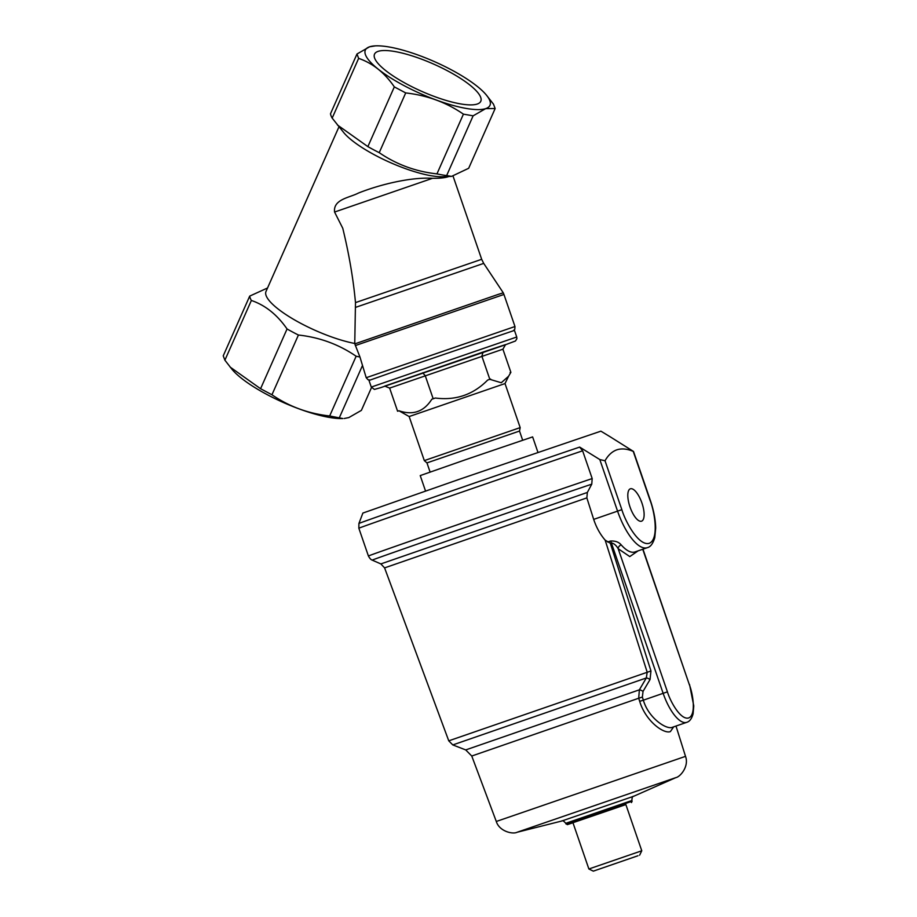 <?xml version="1.0" encoding="UTF-8"?>
<svg xmlns="http://www.w3.org/2000/svg" width="917" height="917" viewBox="0 0 917 917"><rect width="100%" height="100%" fill="white"/><g stroke="black" fill="none" stroke-linecap="round" stroke-linejoin="round"><path stroke-width="1.38" d="M486.274 94.932L493.484 104.171L495.146 108.527L468.679 168.281L451.554 176.385L443.22 176.74A61.175 15.658 -156.1 0 1 375.145 155.202A61.175 15.658 -156.1 0 1 343.818 132.69L332.172 118.11A75.16 19.246 -156.1 0 1 330.51 113.754L356.977 54.011L369.574 46.801L375.523 45.85A68.167 17.446 -156.1 0 1 451.37 69.841A68.167 17.446 -156.1 0 1 486.274 94.932A68.167 17.446 -156.1 0 1 485.712 108.619L473.126 115.829L463.417 114.144C446.373 102.395 427.139 95.334 405.704 92.926L394.333 86.886C384.59 72.718 372.692 63.216 358.639 58.379L356.977 54.011M338.958 126.844L266.01 291.446A61.175 15.658 23.9 0 0 300.661 323.288A61.175 15.658 23.9 0 0 354.753 343.474L355.487 302.61C353.286 278.814 349.045 254.032 342.763 228.264L334.567 212.045C333.054 199.184 349.686 197.694 358.352 193.086C380.933 184.111 411.802 176.947 432.526 178.311C439.587 178.379 444.802 177.852 448.172 176.729L448.803 176.5M451.554 176.385L446.648 175.571A75.16 19.246 -156.1 0 1 436.95 173.886C415.722 171.559 396.488 164.498 379.225 152.669A75.16 19.246 -156.1 0 1 373.437 149.677A75.16 19.246 -156.1 0 1 367.866 146.617L394.333 86.886M267.546 287.972L249.699 296.111A75.16 19.246 23.9 0 0 251.361 300.467C265.277 305.201 277.175 314.714 287.055 328.974A75.16 19.246 23.9 0 0 292.638 332.034A75.16 19.246 23.9 0 0 298.415 335.026C319.643 337.341 338.877 344.414 356.14 356.243A75.16 19.246 -156.1 0 0 359.945 357L354.799 343.886L498.069 294.46L503.273 292.81L503.937 294.46L355.349 345.56M495.146 108.527L485.712 108.619A68.167 17.446 -156.1 0 1 403.938 85.568A68.167 17.446 -156.1 0 1 369.597 46.801A68.167 17.446 -156.1 0 1 375.523 45.85M359.945 357L366.215 377.712L514.976 326.521L503.937 294.46M249.699 296.111L223.232 355.842L224.894 360.198L232.116 369.459A68.167 17.446 23.9 0 0 267.019 394.539A68.167 17.446 23.9 0 0 342.866 418.542L329.662 415.986L356.14 356.243M230.144 367.087L260.577 388.716L271.948 394.768L298.415 335.026M407.435 84.41A58.115 14.878 -156.1 0 1 374.514 54.16A58.115 14.878 -156.1 0 1 447.874 71.01A58.115 14.878 -156.1 0 1 480.795 101.248A58.115 14.878 -156.1 0 1 407.435 84.41M367.866 146.617L337.422 124.987M332.172 118.11L358.639 58.379M379.225 152.669L405.704 92.926M287.055 328.974L260.577 388.716M251.361 300.467L224.894 360.198M436.95 173.886L463.417 114.144M446.648 175.571L473.126 115.829M271.948 394.768C288.993 406.506 308.227 413.578 329.662 415.986M371.5 387.57L361.39 410.369L348.792 417.59L344.265 418.484M339.37 417.671L362.249 366.021M414.977 364.29L369.001 380.452L371.282 387.066L516.73 337.009L514.46 330.395L414.977 364.29M430.096 472.037L426.955 462.902L424.319 460.609L409.154 416.547L505.015 383.558L508.522 376.383M505.508 344.609L483.087 352.048L481.861 356.174L489.816 379.317L487.661 380.062C473.264 394.677 455.829 400.66 435.334 398.024L431.815 399.239C423.883 411.71 412.937 415.55 398.952 410.759L409.154 416.547M424.319 460.598L520.18 427.609L505.015 383.558M426.955 462.902L519.515 431.047L520.18 427.609M483.087 352.048L384.727 386.091L389.633 388.097L397.6 411.24L398.402 410.965M422.668 372.783L425.213 375.626L433.179 398.769L431.815 399.239M505.565 344.597L502.917 349.194L510.884 372.336L508.603 376.222L501.267 382.744L489.816 379.317M398.952 410.759L397.6 411.24M435.334 398.024L433.179 398.769M510.07 372.623L510.884 372.336M490.618 379.053L487.661 380.062M673.663 726.86L670.384 731.594C663.805 734.219 645.637 721.209 639.676 701.333L643.344 700.175C648.457 718.034 666.441 729.955 672.356 727.307L686.73 722.332A34.961 12.815 -109.1 0 1 686.673 722.355A34.961 12.815 -109.1 0 1 663.14 693.321L643.344 700.175L642.37 697.08L643.035 691.395A3.496 0.997 30.7 0 0 639.378 689.825L646.325 677.972L647.184 672.195L605.14 540.113C600.165 534.336 596.348 527.435 593.689 519.389L586.857 497.885L384.59 567.887L380.853 563.921L587.35 492.452L586.857 497.885M605.14 540.113L610.321 543.265L650.967 670.98L650.038 679.531A3.496 0.997 -149.6 0 0 646.325 677.972L452.792 744.925L465.721 749.923L639.378 689.825L638.702 698.238L471.762 756.021L465.721 749.923M610.47 541.041C615.284 540.755 618.86 542.039 621.199 544.893A3.496 2.43 -41.4 0 0 618.173 548.71C616.224 545.351 613.966 543.414 611.375 542.91A3.496 1.284 70.9 0 0 610.47 541.041L607.662 542.016M587.35 492.452L591.763 484.153L592.187 478.571L582.627 450.809L579.659 447.095L599.81 459.555L617.565 511.136L593.689 519.389M641.923 503.009A17.125 6.281 70.9 0 0 630.357 488.807A17.125 6.281 70.9 0 0 630.002 506.963A17.125 6.281 70.9 0 0 641.556 521.177A17.125 6.281 70.9 0 0 641.923 503.009M537.924 452.31L532.628 436.905L465.859 459.612L420.227 475.591L425.522 490.985M565.995 823.982L632.111 801.229L631.882 800.564L629.566 801.298L565.766 823.317L567.336 824.635L625.875 804.576M572.976 822.778L567.336 824.635M625.841 804.496L572.953 822.698L588.874 868.984L641.774 850.781L625.841 804.496M637.98 855.744L593.322 871.15L637.98 855.744M621.199 544.893A44.05 16.139 70.9 0 0 634.919 551.965A44.05 16.139 70.9 0 0 635 551.931L647.287 547.678C650.474 546.979 652.961 543.655 654.772 537.706L655.689 528.077C655.506 519.549 653.706 510.265 650.302 500.235L633.521 451.473L610.481 436.985M647.287 547.678A44.05 16.139 -109.1 0 1 647.219 547.701A44.05 16.139 -109.1 0 1 617.565 511.136L621.852 509.669L605.025 460.77L599.81 459.555M605.025 460.77C608.189 455.13 612.166 451.473 616.958 449.788C621.818 448.275 627.239 448.814 633.246 451.416L650.061 500.315C654.497 511.342 659.415 539.356 649.156 543.334C638.53 546.28 625.142 521.074 621.852 509.669M610.435 436.95L610.378 436.916A132.976 0.596 -19 0 1 610.401 436.928L600.887 431.162L459.726 479.155L362.88 513.062L358.925 523.458A132.976 0.596 -19 0 1 440.825 494.687A132.976 0.596 -19 0 1 579.659 447.095M638.117 550.853L629.784 556.585L618.173 548.71L667.427 691.854L663.14 693.321L611.375 542.91L610.321 543.265M639.676 701.333L638.702 698.238L642.37 697.08M355.487 302.61L481.677 259.305L453.09 176.224M503.273 292.81L483.706 263.385L355.613 307.355M334.567 212.045L432.526 178.311M371.282 387.066L374.4 389.416L380.555 387.696L504.591 345.067L515.457 340.998L516.879 338.728L516.73 337.009M502.917 349.194L389.633 388.097M591.763 484.153A132.346 0.596 161 0 0 451.302 532.318A132.346 0.596 161 0 0 372.21 560.127L380.853 563.921M582.627 450.809A134.593 0.608 161 0 0 441.776 499.089A134.593 0.608 161 0 0 358.845 528.226L368.405 555.989A134.593 0.608 -19 0 1 451.336 526.862A134.593 0.608 -19 0 1 592.187 478.571M471.762 756.021L496.292 821.472L685.515 756.353L676.001 726.046M565.766 823.317C563.783 820.967 562.419 820.211 561.663 821.047L633.727 796.254L675.806 777.639L517.039 832.281C512.924 834.47 499.375 831.524 496.292 821.472M384.59 567.887L448.757 740.833L650.967 670.98M643.035 691.395L650.038 679.531M642.748 549.26L689.32 684.598C692.759 693.16 696.576 714.893 688.61 717.977C680.368 720.258 669.983 700.703 667.427 691.854M642.977 549.18L689.32 684.598M483.706 263.385L481.677 259.305M366.215 377.712L368.015 379.73L370.021 380.039M513.405 330.693L514.792 329.226L514.976 326.521M522.656 440.183L519.515 431.047M639.596 855.229L641.774 850.781M448.757 740.833L452.792 744.925M368.405 555.989C369.689 558.35 370.949 559.725 372.21 560.127M358.925 523.458L358.845 528.226M686.73 722.332C689.653 721.507 691.773 718.664 693.092 713.827L693.768 705.918L689.55 684.529M685.515 756.353C689.263 766.176 680.403 776.837 675.806 777.639M561.663 821.047L517.039 832.281M631.882 800.564C631.996 797.492 632.615 796.059 633.727 796.254M631.458 802.57L632.111 801.229M593.322 871.15L588.874 868.984"/></g></svg>
